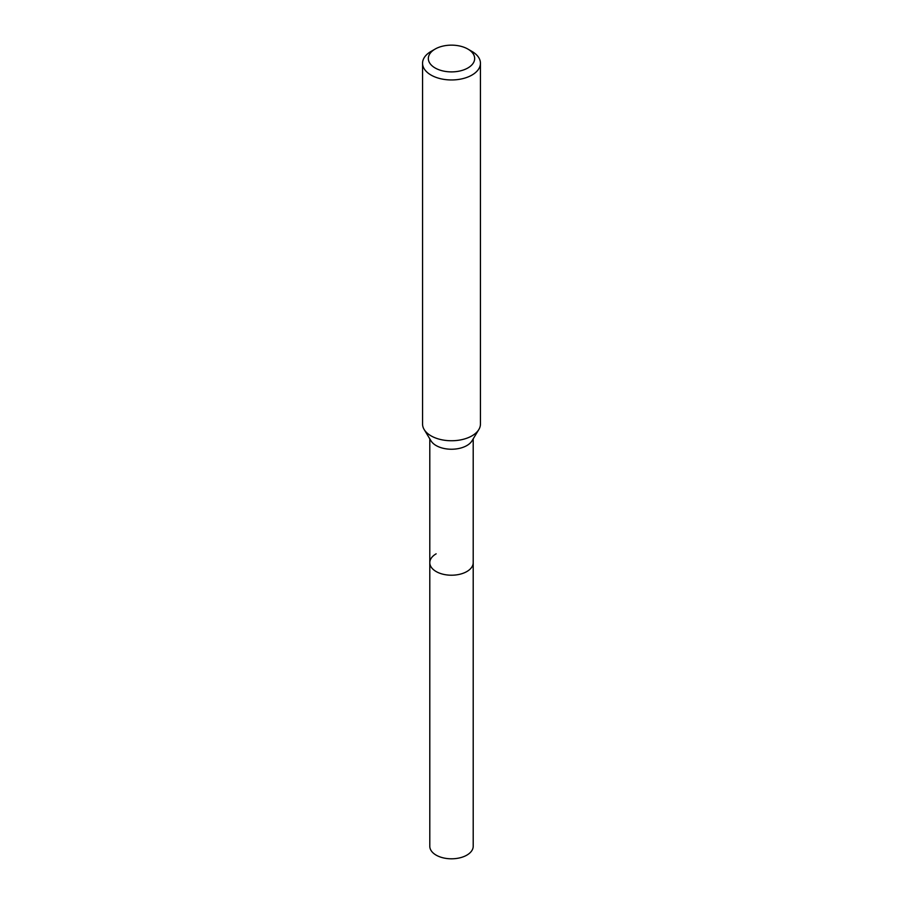 <?xml version="1.0" encoding="UTF-8"?>
<svg xmlns="http://www.w3.org/2000/svg" width="903" height="903" viewBox="0 0 903 903"><rect width="100%" height="100%" fill="white"/><g stroke="black" fill="none" stroke-linecap="round" stroke-linejoin="round"><path stroke-width="1.35" d="M429.794 438.835L429.794 846.269A21.706 12.529 0 0 0 443.192 857.85A21.706 12.529 0 0 0 466.851 855.13A21.706 12.529 0 0 0 473.206 846.269L473.206 562.682A21.706 12.529 180 0 1 466.851 571.543A21.706 12.529 180 0 1 443.192 574.263A21.706 12.529 180 0 1 429.794 562.682A21.706 12.529 180 0 1 436.149 553.821M478.827 429.546L471.998 440.833A21.706 12.529 180 0 1 466.851 445.563A21.706 12.529 180 0 1 431.002 440.833L424.173 429.546A28.941 16.706 0 0 0 471.964 435.856A28.941 16.706 0 0 0 478.827 429.546A28.941 16.706 0 0 0 480.441 424.038L480.441 63.244A28.941 16.706 180 0 1 471.964 75.062A28.941 16.706 180 0 1 440.427 78.685A28.941 16.706 180 0 1 422.559 63.244A28.941 16.706 180 0 1 431.036 51.426L435.122 49.067A23.151 13.364 180 0 1 467.878 49.067A23.151 13.364 180 0 1 467.878 67.973A23.151 13.364 180 0 1 435.122 67.973A23.151 13.364 180 0 1 435.122 49.067L431.036 51.426M429.794 562.682A21.706 12.529 0 0 0 443.192 574.263A21.706 12.529 0 0 0 466.851 571.543A21.706 12.529 0 0 0 473.206 562.682L473.206 438.835M422.559 63.244L422.559 424.038A28.941 16.706 0 0 0 424.173 429.546M467.878 49.067L471.964 51.426A28.941 16.706 180 0 1 480.441 63.244"/></g></svg>

